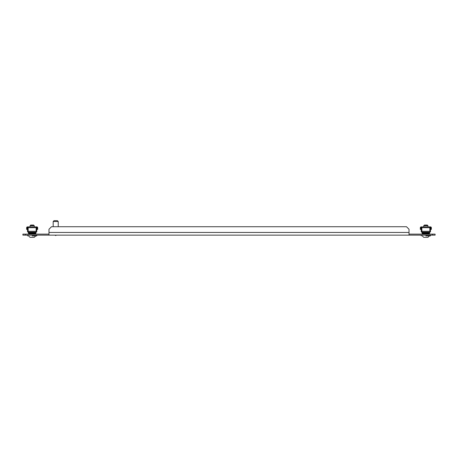 <?xml version="1.0" encoding="UTF-8"?>
<svg xmlns="http://www.w3.org/2000/svg" width="458" height="458" viewBox="0 0 458 458"><rect width="100%" height="100%" fill="white"/><g stroke="black" fill="none" stroke-linecap="round" stroke-linejoin="round"><path stroke-width="0.69" d="M432.575 235.143L432.575 234.13L435.1 234.13L435.1 235.143L22.9 235.143L22.9 234.13L25.425 234.13L25.425 235.143M432.575 234.13L409.023 234.13M48.977 234.13L25.425 234.13M48.977 235.143L48.977 229.252L51.502 226.727L406.498 226.727L409.023 229.252L409.023 235.143M53.185 221.512L54.027 220.67L57.387 220.67L58.229 221.512L53.185 221.512L53.185 226.727M421.852 232.189L421.961 232.607L421.852 232.189L429.844 232.189L429.203 234.13L429.547 233.288L422.144 233.288L421.852 231.301L429.844 231.301L429.844 226.893L421.177 226.893A0.842 0.842 0 0 0 420.335 227.729L420.335 229.412L420.759 229.412L420.759 227.729A0.418 0.418 0 0 1 421.177 227.311L421.852 227.311M421.852 226.893L421.852 231.301M429.844 226.893L430.514 226.893A0.842 0.842 0 0 1 431.356 227.729L431.356 229.412L430.938 229.412L430.938 227.729A0.418 0.418 0 0 0 430.514 227.311L429.844 227.311M429.844 231.301L429.844 232.189M422.488 233.712L422.642 234.13M422.642 233.712L429.054 233.712L429.054 234.13M421.852 231.771L421.223 231.771L421.223 227.311M429.844 231.771L430.474 231.771L430.474 227.311M424.56 237.33L425.631 237.33M424.417 225.044L423.742 225.72L424.417 225.044L427.274 225.044L427.949 225.72L423.742 225.72L423.742 226.893M425.831 235.899L430.474 235.899L430.474 235.143L430.474 235.899L425.831 235.899M422.23 235.899L423.742 237.33L427.949 237.33L429.467 235.899L427.949 237.33M427.131 237.33L427.48 237.33M426.387 237.33L427.102 237.33M28.156 232.189L28.27 232.607L28.156 232.189L36.148 232.189L35.512 234.13L35.856 233.288L28.453 233.288L28.156 231.301L36.148 231.301L36.148 226.893L27.486 226.893A0.842 0.842 0 0 0 26.644 227.729L26.644 229.412L27.062 229.412L27.062 227.729A0.418 0.418 0 0 1 27.486 227.311L28.156 227.311M28.156 226.893L28.156 231.301M36.148 226.893L36.823 226.893A0.842 0.842 0 0 1 37.665 227.729L37.665 229.412L37.241 229.412L37.241 227.729A0.418 0.418 0 0 0 36.823 227.311L36.148 227.311M36.148 231.301L36.148 232.189M28.797 233.712L28.946 234.13M28.946 233.712L35.358 233.712L35.358 234.13M28.156 231.771L27.526 231.771L27.526 227.311M36.148 231.771L36.777 231.771L36.777 227.311M30.863 237.33L31.94 237.33M30.051 225.72L30.726 225.044L33.583 225.044L34.258 225.72L30.051 225.72L30.051 226.893M32.14 235.899L36.777 235.899L32.14 235.899M28.533 235.899L30.051 237.33L34.258 237.33L35.77 235.899L34.258 237.33M33.44 237.33L33.789 237.33M32.69 237.33L33.405 237.33M409.023 232.446L48.977 232.446M421.852 227.689L429.844 227.689M421.961 232.607L429.73 232.607M28.156 227.689L36.148 227.689M28.27 232.607L36.039 232.607M56.408 235.143L55.71 235.561L55.006 235.143M58.229 221.512L58.229 226.727M427.949 225.72L427.949 226.893L427.949 225.72L427.274 225.044M421.223 235.143L421.223 235.899L421.223 235.143M34.258 226.893L34.258 225.72M36.777 235.899L36.777 235.143L36.777 235.899M27.526 235.143L27.526 235.899L27.526 235.143"/></g></svg>
